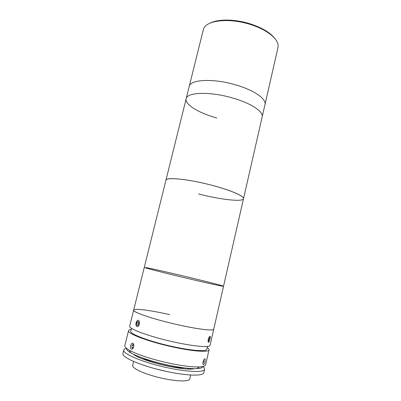 <?xml version="1.0" encoding="UTF-8"?>
<svg xmlns="http://www.w3.org/2000/svg" width="401" height="401" viewBox="0 0 401 401"><rect width="100%" height="100%" fill="white"/><g stroke="black" fill="none" stroke-linecap="round" stroke-linejoin="round"><path stroke-width="0.6" d="M209.989 23.188C217.768 18.947 234.565 18.992 249.633 23.664C261.918 27.609 270.364 32.611 274.981 38.671M249.663 24.25C229.643 17.965 208.014 20.13 204.104 27.839L203.272 29.839L189.202 86.491C190.029 79.518 212.941 78.15 235.327 84.776C253.908 90.019 266.7 99.032 264.986 104.546L277.973 47.634L278.129 45.478C277.898 38.396 266.043 29.133 249.663 24.25M169.708 314.62C150.931 310.354 134.019 308.083 133.658 310.123L165.924 180.219C165.819 176.861 188.425 179.067 211.553 185.177C230.71 190.124 244.55 196.199 243.507 198.701C242.946 202.234 219.933 199.523 198.61 193.949M186.159 98.741C186.866 92.23 209.743 91.318 232.224 97.884C250.881 103.087 263.808 111.724 262.179 116.856L264.986 104.546C266.7 99.032 253.908 90.019 235.327 84.776C212.941 78.15 190.029 79.518 189.202 86.491L186.159 98.741C186.866 92.23 209.743 91.318 232.224 97.884C250.881 103.087 263.808 111.724 262.179 116.856L243.507 198.701C244.52 195.924 227.843 189.026 206.565 183.929C185.302 178.806 166.796 177.257 165.969 180.084L186.159 98.741C184.57 104.546 199.076 113.157 216.801 117.979M202.836 366.544C202.645 367.722 200.67 368.419 196.926 368.624C190.305 368.885 180.851 367.742 168.565 365.191C153.222 361.958 137.623 356.805 130.886 352.895C127.638 351.015 126.19 349.507 126.551 348.369M131.242 329.416C129.623 329.637 128.726 330.058 128.551 330.68L124.831 345.652C124.556 346.81 126.074 348.339 129.398 350.233C136.5 354.319 153.087 359.762 169.397 363.211C182.455 365.928 192.475 367.166 199.452 366.925C203.277 366.73 205.322 366.048 205.593 364.89L209.026 349.852C209.152 349.221 208.54 348.439 207.192 347.507M130.611 345.451L131.949 343.236C133.423 343 134.014 344.253 133.713 346.99L132.255 349.191C130.726 349.421 130.18 348.173 130.611 345.451M128.551 330.68C126.861 333.502 148.881 341.847 173.222 347.055C193.327 351.476 208.916 352.489 209.026 349.852M203.021 361.928C203.808 359.451 204.525 358.474 205.162 359.005L205.036 361.512C204.38 364.023 203.718 365.01 203.041 364.479L203.021 361.928M131.518 328.314L130.811 331.171C129.227 333.843 150.034 341.717 172.961 346.624C191.914 350.795 206.675 351.767 206.786 349.271L207.442 346.404M133.658 310.123C132.881 311.933 148.681 317.662 169.623 322.815C190.545 327.983 210.184 330.965 213.172 329.672L213.733 329.201C213.788 331.116 198.445 329.386 178.47 324.89C154.295 319.552 132.19 312.073 133.658 310.123L129.688 326.093C128.049 328.72 150.089 336.87 174.395 342.108C194.47 346.544 210.004 347.717 210.074 345.246L223.527 286.269C224.339 285.632 157.528 269.557 145.994 267.587M166.796 371.532L156.47 369.07M190.66 375.05L189.758 378.945C189.317 381.807 176.335 381.546 161.072 378.028C145.804 374.544 132.871 368.845 132.611 365.807L133.583 361.456M184.169 367.882C174.656 368.268 150.926 362.614 142.611 357.983M202.971 366.514L204.074 367.632L204.595 369.261C204.169 372.825 185.778 372.038 163.788 366.905C141.794 361.812 123.678 354.098 123.724 350.424L123.754 349.998C123.959 349.231 124.856 348.659 126.44 348.279M204.595 369.261L203.798 372.755C203.342 376.454 184.906 375.792 162.896 370.659C140.881 365.572 122.781 357.727 122.856 353.918L123.754 349.998M190.229 368.489L190.365 369.01M136.566 356.193L136.921 355.787M194.254 368.669C184.846 371.436 140.4 360.845 133.252 354.133M133.759 344.715L133.187 344.188L132.104 345.436L131.984 347.567L132.952 348.464L133.322 348.033M133.864 345.642L132.104 345.436M133.468 347.732L131.984 347.567M202.841 363.296L203.653 361.637L203.858 359.762M203.137 361.481L203.653 361.637M137.784 326.519C140.109 325.557 139.874 319.136 137.573 320.424L136.54 321.522C135.633 323.622 135.688 325.261 136.711 326.439L137.784 326.519M138.681 321.948L137.608 321.437L136.611 322.95L136.681 324.975L137.749 325.497L138.751 323.983L138.681 321.948M137.969 325.161L136.681 324.975M138.726 323.261L136.611 322.95M209.127 341.953L210.45 337.005C210.294 336.163 209.939 336.053 209.387 336.685C208.054 339.161 207.733 341.05 208.425 342.364L209.127 341.953M210.004 337.562L209.342 337.567L208.59 339.336L208.505 341.091L209.167 341.076L209.913 339.311L210.004 337.562M208.746 338.975L209.913 339.311M208.515 340.885L209.167 341.076M223.527 286.269C223.823 286.71 206.034 282.83 184.254 277.647C162.475 272.464 144.305 267.788 144.28 267.407L144.27 267.387C143.889 267.652 159.884 271.808 180.625 276.78C201.352 281.748 220.47 286.003 223.076 286.269L223.527 286.269L243.507 198.701M130.886 352.895L129.398 350.233M204.64 358.845L205.162 359.005M196.926 368.624L199.452 366.925M138.395 356.394L138.24 357.025M188.645 368.364L188.5 368.995"/></g></svg>
